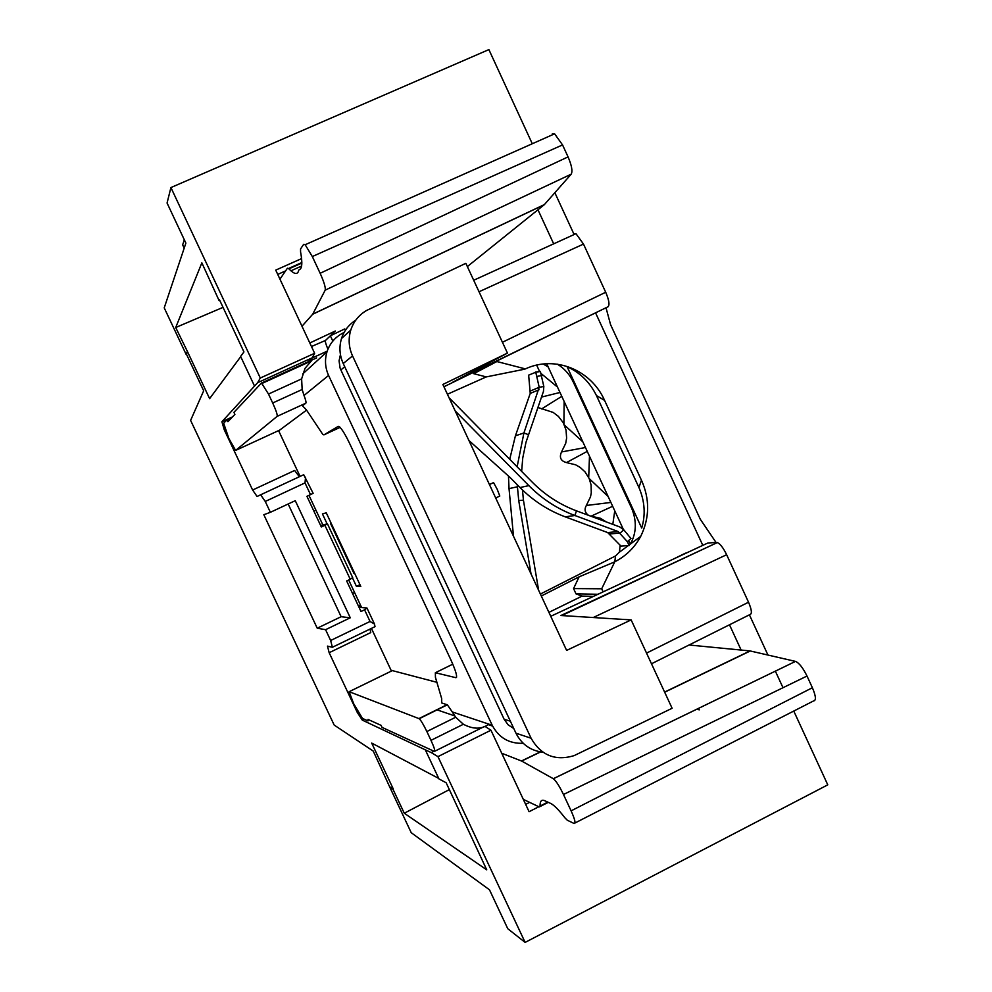 <?xml version="1.0" encoding="UTF-8"?>
<svg xmlns="http://www.w3.org/2000/svg" width="992" height="992" viewBox="0 0 992 992"><rect width="100%" height="100%" fill="white"/><g stroke="black" fill="none" stroke-linecap="round" stroke-linejoin="round"><path stroke-width="1.49" d="M702.807 545.364L595.646 313.038M685.497 553.139L673.58 558.992M496.198 361.361L525.388 368.9C554.801 355.074 591.034 369.694 604.587 400.396L641.44 480.19C649.921 499.137 649.686 517.849 640.72 536.35C634.62 547.609 625.977 556.078 614.767 561.794L601.698 588.789L603.124 591.864M593.514 596.353L582.093 596.093L548.911 612.362M473.196 372.533L473.73 373.686L496.384 361.782M473.73 373.686L486.266 376.91L524.867 369.148M447.429 394.246L486.266 376.91M596.452 395.572C589.893 382.255 580.109 372.62 567.102 366.68L641.712 528.054C645.718 514.65 644.788 501.134 638.935 487.506L596.452 395.572L604.587 400.396M557.392 364.188C564.287 368.416 569.532 374.269 573.14 381.746L631.718 508.425C636.889 521.122 636.467 532.977 630.453 543.988L628.556 540.628M620.087 545.736L619.454 552.048L615.561 555.942L540.392 594.047M541.31 596.006L579.092 576.848L614.246 562.055M579.092 576.848L573.562 588.591L601.698 588.789M573.562 588.591L576.017 593.886L582.093 596.093M597.965 594.27L576.017 593.886M354.652 573.351L353.958 573.376L330.596 523.602L331.179 523.317M331.241 523.441L330.596 523.602M354.578 592.522L352.532 593.464M306.962 496.397L308.996 495.405M315.902 510.111L313.906 511.178M590.228 515.964L600.408 518.283L606.348 521.953M537.85 407.476L553.176 412.424L558.446 416.429L563.295 422.803L566.048 430.106L566.618 438.117L565.7 443.35L561.522 451.955C559.079 457.436 560.728 460.982 566.444 462.582L575.645 464.814L580.208 467.443L585.069 471.944L589.174 478.541L591.096 484.952L591.269 492.962L590.488 496.868L586.334 505.486C584.164 509.404 584.883 512.678 588.467 515.319M536.66 365.13L539.636 371.591M489.44 484.555L493.545 482.596L497.166 489.205L499.794 496.025L495.69 497.984M623.298 529.269L546.691 363.742M614.755 510.806L612.808 524.359M541.446 373.81L557.492 387.066M564.138 401.438L563.915 423.993M564.386 425.01L582.837 441.849M589.484 456.196L588.702 477.536M589.174 478.541L608.133 496.496M522.474 489.961L523.429 500.166L518.729 500.588L531.03 573.922M538.619 590.24L523.429 500.166M449.029 397.693L532.22 482.124C545.017 495.008 559.773 504.593 576.476 510.855L619.74 526.926L623.807 529.84L630.962 538.507L627.353 541.682L618.152 531.551L574.876 515.493C557.492 508.983 542.14 499.026 528.835 485.621L455.179 410.911M518.729 500.588L517.427 486.774L509.032 488.622L513.496 536.238M521.643 471.386L522.747 458.006L525.983 442.283L543.442 391.443L543.827 386.496L540.392 371.467L535.444 372.05M627.353 541.682L629.176 545.526L620.992 546.096L607.674 532.568L565.204 516.832C548.142 510.446 533.076 500.675 520.006 487.543L510.285 477.673L468.956 440.522M509.032 488.622L508.474 476.061M509.714 459.284L515.418 435.823L530.236 393.415L528.649 375.137L535.767 372.248L539.202 387.277L523.925 432.971L528.376 434.645M517.427 486.774L517.254 484.741M517.117 466.798L523.925 432.971L515.418 435.823M431.26 752.606L425.308 749.828L438.972 778.956L446.152 782.75L486.75 869.835L404.277 813.229L393.006 789.297L389.856 787.288L411.234 832.71L489.502 889.824L507.768 928.71L525.128 942.4L437.956 756.636L431.26 752.606L434.012 751.242M793.761 711.053L827.774 784.846L525.128 942.4M782.998 687.704L775.36 671.15M767.944 655.042L749.406 614.829M716.05 542.463L700.315 519.3L610.564 324.62L606.025 307.805M223.026 307.359L175.708 327.521L187.562 351.8L186.409 354.107L203.682 390.786L190.613 420.385L334.18 725.065L373.24 751.068L389.856 787.288M532.282 143.741L488.882 49.6L170.922 187.562L260.301 378.026L314.638 353.288L275.726 270.122L301.58 258.602M553.685 243.846L537.962 209.771M741.136 650.058L729.48 624.786M437.956 756.636L490.953 730.211L529.083 811.704L538.842 806.744M574.12 234.534L554.85 192.721M438.712 778.41L371.69 743.07L393.353 789.124L390.203 787.115M525.648 804.376L529.616 802.354M699.385 709.826L696.57 709.317M404.277 813.229L449.364 789.595M225.196 429.4L224.279 429.821L252.613 490.023L294.661 470.456L299.348 476.755M359.042 607.327L361.063 606.348M370.028 629.077L370.76 632.574L329.158 652.711L357.219 712.33L358.038 711.921M187.562 351.8L209.61 398.635L240.721 356.649M484.927 726.355L490.953 730.211M425.308 749.828L362.303 720.118L364.188 719.188M454.72 715.902L436.778 709.764M232.5 416.9L221.91 421.749L224.279 429.821M221.91 421.749L257.635 382.689L312.195 357.827L314.638 353.288M362.303 720.118L357.219 712.33M305.561 477.189L305.003 482.906L310.508 494.636L313.137 493.322L303.713 474.709L260.623 494.797L265.261 501.456L270.37 512.318L263.822 514.712L317.229 628.209L325.574 629.684L330.658 640.485L332.37 647.28L327.484 646.114L329.158 652.711M260.623 494.797L257.077 496.496L252.613 490.023M260.301 378.026L257.635 382.689M285.572 270.903L277.735 274.412M219.716 300.303L219.096 300.576L219.406 299.634L243.945 351.924L240.61 356.426L254.522 386.062M170.922 187.562L167.065 203.025L185.876 243.102L164.226 307.867L186.062 354.256L187.203 351.949M175.708 327.521L201.86 262.855L219.096 300.576M360.505 605.132L358.472 606.112M332.37 647.28L375.013 626.659L374.48 624.042L370.041 621.476L330.658 640.485M359.067 607.389L366.953 607.997L374.48 624.042M312.195 357.827L306.602 363.122M310.508 494.636L306.925 496.31L321.321 526.975L324.892 525.276L350.238 579.266L346.667 580.977L361.001 611.518L364.572 609.807L370.041 621.476M305.003 482.906L265.261 501.456M270.37 512.318L295.269 500.675L350.275 617.793L325.574 629.684M317.229 628.209L341.136 616.714L350.275 617.793M341.136 616.714L288.164 503.998M366.953 607.997L364.572 609.807M350.238 579.266L352.681 577.592L327.459 523.838L324.892 525.276M327.459 523.838L320.614 525.475M184.19 248.161L182.652 244.888L184.314 239.779M542.897 752.196C530.683 750.77 521.705 744.434 515.964 733.187L343.22 363.518C339.549 355.322 338.979 347.002 341.496 338.545C344.063 330.72 348.8 324.62 355.706 320.242M443.945 386.756L608.046 306.764L452.488 382.329L507.458 353.102L465.843 263.314L366.519 310.508C358.856 315.022 353.598 321.544 350.784 330.063C348.155 338.842 348.738 347.46 352.544 355.917L531.092 738.246C541 755.433 555.334 761.236 574.07 755.656L672.117 708.276L631.148 619.901L560.939 615.511L717.377 542.537C720.266 543.914 723.354 547.981 726.64 554.714L748.538 602.231L646.536 653.108M340.442 354.665L339.066 360.84L340.07 367.982L340.851 369.917L344.757 366.792M513.782 728.512L508.115 724.817L504.134 719.262L340.851 369.917M492.615 726.094L488.2 724.619C481.269 729.442 472.986 729.318 463.376 724.259L455.688 717.241L452.278 711.934L492.206 725.264C498.889 737.825 509.218 743.826 523.206 743.293M492.206 725.264L328.588 375.435C325.116 367.685 324.582 359.798 327 351.776C330.001 342.934 335.693 336.499 344.088 332.469M507.458 353.102L442.866 384.462L566.618 650.405L631.148 619.901M716.67 542.426L707.842 543.008L550.746 616.292M382.044 727.384L434.397 751.415C435.426 751.328 434.298 747.633 430.987 740.342L426.858 731.538C423.559 724.706 421.017 720.44 419.232 718.716L349.147 691.697L353.685 703.725L362.464 718.394L367.97 720.924L368.007 719.423L381.089 725.363L382.044 727.384M651.484 663.784L749.915 614.569C752.234 613.936 751.762 609.82 748.538 602.231M608.046 306.764C609.82 304.904 609.026 300.068 605.703 292.256L583.494 244.082L575.968 233.69L574.343 233.641M261.516 383.011L233.926 412.35L234.893 414.408L227.937 421.662L226.511 420.224L223.671 423.249L228.83 438.39L235.625 450.418L277.152 416.355C277.599 414.966 276.111 410.514 272.688 402.988L268.497 394.047L261.516 383.011M452.278 711.934L447.355 704.816L441.713 702.956L441.688 698.628L435.426 677.313L435.352 672.737L455.898 677.697C457.634 677.127 455.948 671.138 450.814 659.73L349.804 443.87C345.65 435.178 342.24 429.511 339.599 426.882L338.26 426.349L323.925 434.868L322.834 434.459L306.354 409.795L302.461 405.79L305.834 403.174C306.33 402.529 305.722 399.962 304.023 395.473L302.151 389.496L301.63 378.894L305.04 368.33L311.352 360.952L262.272 383.321M689.068 644.998L750.051 650.926L795.547 661.404C799.13 662.941 802.95 667.827 807.004 676.036L812.386 687.716C815.982 696.235 816.342 700.65 813.452 700.984L575.013 822.988M552.346 133.796L554.602 133.821L562.551 144.919L568.056 156.885C571.727 165.478 572.781 171.244 571.194 174.183L544.323 204.662L467.356 266.575M332.828 341.099L330.348 335.78L325.512 340.442C325.054 341.422 325.86 344.348 327.93 349.221M345.402 330.299L344.757 328.935L330.348 335.78L335.296 331.018L309.814 342.984M436.889 682.31L392.336 670.604M279.67 430.106L306.565 410.118M547.361 802.342L540.057 806.05C539.946 800.842 541.682 799.143 545.278 800.966L550.944 803.557C554.33 805.38 558.967 810.117 564.857 817.755L567.337 820.26L574.07 823.459C575.943 823.682 574.951 819.479 571.107 810.848L563.468 794.493C559.376 786.061 556.004 780.816 553.362 778.732L521.643 761.05L501.729 753.25M540.057 806.05L539.264 806.942L523.305 799.366M391.431 671.038L371.417 628.395M361.646 607.588L348.7 580.01M322.859 524.929L308.971 495.355M300.08 476.408L278.578 430.615M327.137 523.912L322.437 513.906L326.256 512.827L360.803 586.446L356.475 586.433L359.947 584.623M352.42 577.778L356.475 586.433M301.828 263.066L288.908 268.832L287.407 268.224L279.955 279.161M288.908 268.832L290.941 270.804C295.219 274.524 297.823 274.325 298.766 270.221L299.162 269.675C302.151 268.906 302.61 262.979 300.564 251.881L300.551 248.942L303.664 244.354L305.164 244.739L312.319 256.544L320.143 273.284C324.049 282.013 325.736 287.63 325.202 290.135L312.666 314.266L301.99 326.244M231.52 417.93L226.511 420.224M573.14 381.746L574.418 382.503M543.256 364.014L548.167 366.941M641.44 480.19L638.935 487.506M631.718 508.425L632.115 507.284M615.561 555.942L614.78 561.782M591.244 516.1L612.659 506.28M586.334 505.486L610.886 502.436M566.444 462.582L587.252 451.372M561.522 451.955L585.466 447.516M541.595 408.94L561.782 396.341M541.471 397.085L559.996 392.472M520.006 487.543L528.835 485.621M576.476 510.855L574.876 515.493L565.204 516.832M539.003 389.757L530.236 393.415M607.674 532.568L618.152 531.551M530.422 390.997L539.202 387.277L543.827 386.496M623.807 529.84L620.186 533.002L609.683 533.994M541.843 375.546L537.218 376.34M515.964 733.187L531.092 738.246M343.22 363.518L352.544 355.917M510.359 721.196L504.134 719.262M593.241 617.532L726.64 554.714M483.749 726.826L434.806 751.204M502.436 342.265L605.703 292.256M583.494 244.082L479.024 291.76M316.646 357.889L261.665 382.949M304.023 395.473L328.588 375.435M463.376 724.259L430.987 740.342M301.63 378.894L268.497 394.047M302.151 389.496L272.688 402.988M305.834 403.174L277.152 416.355M392.572 670.493L349.147 691.697M447.094 704.68L418.984 718.568M455.688 717.241L426.858 731.538M279.732 430.082L235.625 450.418M340.095 427.378L323.925 434.868M455.898 677.697L456.518 677.387M435.352 672.737L452.798 664.169M521.47 760.976L540.355 751.886M664.603 692.069L750.051 650.926M521.643 761.05L540.615 751.924M664.665 692.205L750.299 650.975M553.325 778.708L795.497 661.391L553.362 778.732M563.468 794.493L807.004 676.036M812.386 687.716L571.107 810.848M540.032 806.558L547.758 802.627M562.551 144.919L312.319 256.544M320.143 273.284L568.056 156.885M325.202 290.135L571.194 174.183M312.74 314.142L544.397 204.575M312.666 314.266L544.236 204.724M325.512 340.442L311.463 346.518M327.211 351.143L311.848 358.162M619.368 552.222L628.296 545.588M629.35 544.806L630.205 544.174M630.453 543.988L640.708 536.362M540.392 371.467L535.767 372.248M341.484 338.557L350.784 330.063M561.757 615.561L717.39 542.525M575.968 233.69L473.692 280.252M302.659 373.996L327.013 351.763M447.355 704.816L419.232 718.716M301.828 262.57L288.56 268.497M301.58 266.054L290.941 270.804M554.602 133.821L305.164 244.739M228.52 421.054L227.54 421.526"/></g></svg>
